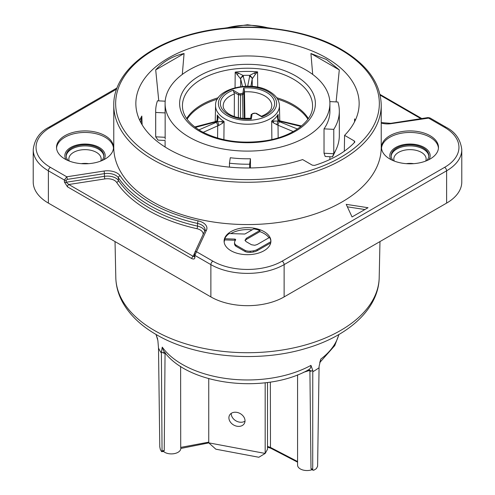 <?xml version="1.0" encoding="UTF-8"?>
<svg xmlns="http://www.w3.org/2000/svg" width="495" height="495" viewBox="0 0 495 495"><rect width="100%" height="100%" fill="white"/><g stroke="black" fill="none" stroke-linecap="round" stroke-linejoin="round"><path stroke-width="0.74" d="M81.267 163.659A16.149 9.325 180 0 1 88.76 163.659M406.24 163.659A16.149 9.325 180 0 1 413.733 163.659M100.751 161.067A16.149 9.325 0 0 0 101.166 158.963A16.149 9.325 0 0 0 96.432 152.373A16.149 9.325 0 0 0 73.588 152.373A16.149 9.325 0 0 0 68.861 158.963A16.149 9.325 0 0 0 69.275 161.067M66.2 156.228A18.835 10.878 180 0 1 71.695 149.082A18.835 10.878 180 0 1 98.332 149.082A18.835 10.878 180 0 1 103.826 156.228M101.766 160.658A18.835 10.878 0 0 0 103.845 155.684A18.835 10.878 0 0 0 98.332 147.999A18.835 10.878 0 0 0 77.802 145.641A18.835 10.878 0 0 0 66.175 155.684A18.835 10.878 0 0 0 68.26 160.658M66.027 159.619A20.165 11.645 180 0 1 70.748 147.454A20.165 11.645 180 0 1 99.272 147.454A20.165 11.645 180 0 1 103.993 159.619M56.554 148.123A28.487 16.446 180 0 1 64.87 137.263A28.487 16.446 180 0 1 105.157 137.263A28.487 16.446 180 0 1 113.466 148.123M105.157 135.723A28.487 16.446 0 0 0 74.108 132.159A28.487 16.446 0 0 0 56.523 147.355A28.487 16.446 0 0 0 64.87 158.982A28.487 16.446 0 0 0 95.912 162.552A28.487 16.446 0 0 0 113.497 147.355A28.487 16.446 0 0 0 105.157 135.723M389.843 158.982A28.487 16.446 0 0 0 420.892 162.552A28.487 16.446 0 0 0 438.477 147.355A28.487 16.446 0 0 0 430.13 135.723A28.487 16.446 0 0 0 399.088 132.159A28.487 16.446 0 0 0 381.503 147.355A28.487 16.446 0 0 0 389.843 158.982M368.032 207.714L346.203 204.342L352.05 216.946L368.032 207.714M230.948 250.718A23.401 13.514 0 0 0 256.453 253.65A23.401 13.514 0 0 0 270.901 241.164A23.401 13.514 0 0 0 264.052 231.611A23.401 13.514 0 0 0 238.547 228.684A23.401 13.514 0 0 0 224.099 241.164A23.401 13.514 0 0 0 230.948 250.718M152.936 201.948A133.73 77.208 0 0 0 298.677 218.685A133.73 77.208 0 0 0 381.23 147.355L381.23 105.064A133.73 77.208 180 0 1 299.234 176.257A133.73 77.208 180 0 1 153.797 160.151A133.73 77.208 180 0 1 152.936 159.656A133.73 77.208 180 0 1 113.77 105.064L113.77 147.355A133.73 77.208 0 0 0 152.936 201.948M66.194 180.322L66.194 182.24L68.786 184.505A1.881 1.089 120 0 0 67.45 186.813L64.375 181.962L64.375 180.038L66.757 176.802A1.881 0.396 81.2 0 1 67.246 179.388L66.194 180.322A1.881 1.089 180 0 1 64.375 180.038L48.386 170.806A51.796 29.904 180 0 1 33.215 149.663C34.502 139.373 39.755 131.893 48.968 127.221A2.828 1.634 60 0 1 50.385 127.364A48.974 28.277 180 0 0 50.385 167.347L66.757 176.802L103.944 171.047A13.594 7.852 0 0 1 120.136 175.799A136.558 78.841 180 0 0 198.235 220.888A13.594 7.852 0 0 1 206.458 230.237A1.881 1.485 -155.1 0 0 204.751 230.979L194.789 252.45L194.312 256.707L193.137 256.305A1.881 1.089 -60 0 0 191.806 258.607C193.805 259.436 194.832 259.003 194.881 257.307L194.881 255.389L196.496 251.708L212.869 261.156A48.974 28.277 180 0 0 282.131 261.156L444.615 167.347A48.974 28.277 180 0 0 444.615 127.364L428.243 117.909A1.881 0.396 -98.8 0 0 427.952 117.581L390.772 123.335A1.881 0.396 81.2 0 1 391.056 123.657L429.926 117.921L446.032 127.221A2.828 1.634 -60 0 0 444.615 127.364M33.215 149.663L33.215 181.956A51.796 29.904 0 0 0 48.386 203.105L210.876 296.913A51.796 29.904 0 0 0 284.124 296.913L446.614 203.105A51.796 29.904 0 0 0 461.786 181.956L461.786 149.663A51.796 29.904 180 0 1 446.614 170.806L284.124 264.621A51.796 29.904 180 0 1 210.876 264.621L194.881 255.389A1.881 1.089 180 0 1 194.331 254.64M381.534 148.123A28.487 16.446 180 0 1 389.843 137.263A28.487 16.446 180 0 1 430.13 137.263A28.487 16.446 180 0 1 438.446 148.123M391.007 159.619A20.165 11.645 180 0 1 395.728 147.454A20.165 11.645 180 0 1 424.252 147.454A20.165 11.645 180 0 1 428.973 159.619M426.739 160.658A18.835 10.878 0 0 0 428.825 155.684A18.835 10.878 0 0 0 423.305 147.999A18.835 10.878 0 0 0 402.782 145.641A18.835 10.878 0 0 0 391.155 155.684A18.835 10.878 0 0 0 393.234 160.658M391.174 156.228A18.835 10.878 180 0 1 396.668 149.082A18.835 10.878 180 0 1 423.305 149.082A18.835 10.878 180 0 1 428.8 156.228M425.725 161.067A16.149 9.325 0 0 0 426.139 158.963A16.149 9.325 0 0 0 421.412 152.373A16.149 9.325 0 0 0 398.568 152.373A16.149 9.325 0 0 0 393.834 158.963A16.149 9.325 0 0 0 394.249 161.067M347.354 206.823L364.883 209.534M245.136 240.62L246.207 239.524L246.219 238.367L245.093 240.514L246.139 241.647L251.51 244.747L254.783 245.273L257.196 244.524L269.552 237.414A23.401 13.514 180 0 1 270.895 241.548M246.207 239.524L259.887 231.623A23.401 13.514 180 0 1 264.052 233.535A23.401 13.514 180 0 1 268.989 237.742M245.013 240.1L245.093 240.514M246.219 238.367L259.887 230.472A23.401 13.514 180 0 0 253.749 228.913L245.235 233.844A1.033 0.6 0 0 1 244.45 234.017L229.136 233.56A23.401 13.514 180 0 0 224.755 238.745L224.755 239.902L234.704 240.248A1.033 0.6 180 0 1 235.323 240.391M270.889 241.653L257.153 249.554A9.745 5.631 180 0 1 253.502 250.81A14.702 8.489 180 0 1 250.253 251.2A7.679 4.436 180 0 1 245.229 250.451L235.967 245.118A7.53 4.35 180 0 1 234.531 242.562A7.53 4.35 180 0 1 234.772 241.473A30.975 17.882 180 0 1 235.62 239.896A1.033 0.6 0 0 0 235.682 239.691A1.033 0.6 0 0 0 234.704 239.091L224.755 238.745M257.153 249.554L257.153 250.711L270.709 242.915M234.531 242.562L234.531 243.719A7.53 4.35 -0 0 0 235.967 246.275L245.229 251.602A7.679 4.436 -0 0 0 250.253 252.357A14.702 8.489 0 0 0 253.502 251.967A9.745 5.631 0 0 0 257.153 250.711M224.155 242.129A23.401 13.514 180 0 1 224.755 239.902M230.819 233.609A23.401 13.514 180 0 1 252.141 229.847M259.887 231.623L259.887 230.472M235.967 245.118L235.967 246.275M245.229 251.602L245.229 250.451M312.376 165.2L302.624 159.576A111.641 64.455 0 0 1 168.56 149.1A111.641 64.455 0 0 1 135.865 104.321A111.641 64.455 0 0 1 204.138 44.129A111.641 64.455 0 0 1 326.44 57.946A111.641 64.455 0 0 1 359.135 104.321A111.641 64.455 0 0 1 344.582 135.352L354.327 140.982L354.655 142.263A99.099 57.216 0 0 1 314.603 165.392L312.376 165.2M354.884 141.768L354.655 142.263M339.298 69.906L326.415 59.48L310.922 53.522L339.298 69.906L336.105 101.908M344.582 135.352L344.328 151.179M354.513 121.888L354.624 118.893A110.954 64.059 180 0 1 355.268 120.347M310.922 53.522L312.698 74.429M139.732 120.347A110.954 64.059 180 0 1 141.824 116.059L142.145 124.845M182.302 74.429L184.078 53.522C172.86 55.935 163.399 61.392 155.702 69.906L158.777 100.862M141.155 117.315L141.106 123.051M165.095 103.523A82.405 47.576 180 0 1 215.962 59.567A82.405 47.576 180 0 1 305.768 69.882A82.405 47.576 180 0 1 329.905 103.523A82.405 47.576 180 0 1 279.038 147.479A82.405 47.576 180 0 1 189.232 137.165A82.405 47.576 180 0 1 165.095 103.523L165.095 111.214A82.405 47.576 0 0 0 165.151 112.922L155.702 112.445A91.823 53.015 180 0 1 155.678 111.214A91.823 53.015 180 0 1 157.466 100.801L165.194 101.19M158.041 140.116L155.702 136.818L165.151 137.294L165.151 112.922M165.151 137.294L165.225 139.089M157.985 140.11L165.095 140.469L165.095 147.009M230.286 157.738A82.405 47.576 0 0 0 250.458 158.759L249.629 164.21A91.823 53.015 180 0 1 229.457 163.195L230.286 157.738M250.458 167.953L250.458 158.759M333.253 155.486A88.995 51.381 0 0 0 333.314 155.362L336.037 149.645A91.823 53.015 0 0 1 333.779 153.728C332.244 157.119 332.071 157.701 333.253 155.486L332.485 156.847L325.19 156.47L324.027 153.233L333.779 153.728L333.779 129.356L324.027 128.861A82.405 47.576 0 0 0 329.905 111.214L329.905 103.523M324.027 128.861L324.027 153.233M155.678 111.214L155.678 135.587A91.823 53.015 0 0 0 155.702 136.818L155.702 112.445M257.709 87.2L257.573 71.874L254.257 72.988L249.839 75.345L247.686 86.198M245.805 86.223L242.996 75.413L238.503 73.149L235.193 72.103L235.063 87.708M277.596 99.149A64.331 37.144 180 0 1 307.909 119.202M297.439 129.009L277.856 121.077A34.829 20.109 0 0 0 278.072 120.848L300.948 126.429M276.891 124.882L277.856 121.077L271.675 121.065L273.184 122.692L278.029 125.241A2.828 1.349 112.6 0 1 279.681 121.628M195.315 127.419L217.528 121.461A34.829 20.109 0 0 0 217.757 121.677L198.916 129.894M215.783 122.092A2.828 0.947 -104.6 0 0 215.071 121.665L216.296 121.225L217.528 121.461L218.047 117.878L217.243 114.982L217.441 118.317L218.047 117.878M187.091 119.202A64.331 37.144 180 0 1 217.404 99.149M254.257 72.988L255.389 74.275L257.573 71.874A64.994 37.527 180 0 0 235.193 72.103L240.719 79.021A2.828 2.283 166.7 0 1 243.515 76.508M238.503 73.149L237.377 74.454M255.389 74.275L252.196 78.903C252.004 77.511 251.064 76.694 249.387 76.453M277.936 116.956L278.097 114.37L277.404 117.284L278.072 120.848L279.236 120.582L280.504 121.003A2.828 0.872 103.3 0 0 279.854 121.448M277.961 117.612L277.936 116.987L277.973 117.705L277.404 117.284M273.921 120.91L273.184 122.692M221.748 121.436L222.527 123.206L224.074 121.541L217.757 121.677L218.815 125.47L217.701 125.848A2.828 1.411 -114.1 0 0 215.969 122.271M222.527 123.206L218.815 125.47M216.296 121.225C216.433 121.863 216.81 120.879 217.441 118.28L217.441 118.317M240.391 78.321L242.996 75.413A62.172 35.894 180 0 1 249.839 75.345L252.481 78.198M251.324 119.029L252.06 114.178A0.941 0.544 180 0 1 252.728 113.708A18.395 10.618 0 0 0 253.774 113.51A18.395 10.618 0 0 0 254.832 113.262A0.941 0.544 180 0 1 255.872 113.38L261.83 116.82A27.126 15.661 0 0 0 272.993 98.165A27.126 15.661 0 0 0 243.676 88.017L242.94 92.868A0.941 0.544 180 0 1 242.272 93.338A18.395 10.618 0 0 0 241.226 93.543A18.395 10.618 0 0 0 240.168 93.784A0.941 0.544 180 0 1 239.128 93.666A0.941 0.544 120 0 0 238.466 94.811L233.869 92.157L233.17 90.226A27.126 15.661 0 0 0 222.008 108.881A27.126 15.661 0 0 0 251.324 119.029L250.557 118.627M244.895 118.59L244.926 118.348A23.741 13.712 180 0 1 250.588 118.385M244.926 118.348L244.443 89.929L243.874 93.673A0.941 0.767 -171.4 0 0 242.94 92.868M242.272 93.338L242.538 94.619L243.874 93.673L244.369 118.559M240.465 118.095L240.551 95.034A17.455 10.079 0 0 1 241.548 94.805A17.455 10.079 0 0 1 242.538 94.619L242.983 118.435M238.361 117.686L238.466 94.811L240.551 95.034L240.174 93.784M233.869 92.157L234.37 93.982L234.308 116.535M243.676 88.017L244.443 89.929M229.457 167.131L229.457 163.195M249.629 164.21L249.629 167.966M336.037 149.645A91.823 53.015 0 0 0 339.322 135.587L339.322 111.214A91.823 53.015 180 0 1 333.779 129.356M329.837 101.593L337.924 102.001A91.823 53.015 180 0 1 339.322 111.214M155.702 69.906L184.078 53.522M319.801 362.383L320.84 359.042L319.083 366.38L317.604 466.253L316.373 468.604A91.099 52.594 0 0 1 314.003 470.126L313.112 470.244L312.71 469.39L312.766 370.433L310.953 365.378C310.891 367.692 310.025 369.183 308.354 369.864M308.831 369.654C265.537 394.453 186.794 385.395 163.338 350.46L162.255 347.131L161.389 351.858L162.044 450.902L161.426 451.403A91.099 52.594 0 0 1 160.331 449.454L159.786 446.886L158.505 348.047L157.862 340.343M161.389 351.858L165.052 353.702L165.342 352.731M180.619 366.362L180.712 447.783M161.785 451.712L163.74 451.347L164.241 450.493L165.052 353.702M163.443 451.397A9.417 5.439 0 0 0 178.027 452.306A9.417 5.439 0 0 0 180.786 448.458L208.791 442.895M297.569 374.87L297.569 465.102A9.417 5.439 0 0 0 302.457 469.866A9.417 5.439 0 0 0 312.042 469.693M161.797 451.706L161.426 451.403M308.001 369.975L309.554 370.433L309.913 371.479L310.99 468.499L311.553 469.433L313.118 470.25M309.554 370.433L303.491 372.339M309.913 371.479L312.766 370.433M208.748 378.65L208.748 442.852L265.178 453.439L265.178 382.777M245.025 420.824A8.477 6.584 -150.6 0 0 238.609 412.842A8.477 6.584 -150.6 0 0 229.575 415.15A8.477 6.584 -150.6 0 0 228.9 417.799A8.477 6.584 -150.6 0 0 235.311 425.774A8.477 6.584 -150.6 0 0 244.351 423.466A8.477 6.584 -150.6 0 0 245.025 420.824M245.013 421.121A8.477 6.584 29.4 0 1 236.22 420.998A8.477 6.584 29.4 0 1 231.227 413.659A8.477 6.584 29.4 0 1 231.239 413.362M208.748 442.852L215.851 449.194L258.842 457.262L265.178 453.439L267.504 449.299L267.504 382.486M115.805 277.615A131.707 76.038 0 0 0 154.366 330.443A131.707 76.038 0 0 0 297.149 347.106A131.707 76.038 0 0 0 379.195 277.615C378.681 309.01 348.35 336.142 305.947 348.406C257.716 363.101 194.987 357.495 156.321 334.62C140.753 325.661 129.424 314.715 122.339 301.795C118.194 294.049 116.016 285.986 115.805 277.615L115.032 241.585M194.795 252.425A1.881 1.485 24.9 0 1 196.496 251.708L206.458 230.237M116.56 89.156L50.385 127.364M226.394 28.029A48.974 28.277 180 0 1 268.606 28.029M381.23 123.032A13.594 7.852 0 0 0 391.056 123.657M50.385 167.347A2.828 1.634 120 0 0 48.386 170.806L48.386 203.105M64.375 181.962A1.881 1.089 0 0 0 66.194 182.24L104.426 176.331A11.713 6.763 180 0 1 115.743 178.076A11.713 6.763 180 0 1 118.385 180.421A138.439 79.93 0 0 0 149.608 208.104A138.439 79.93 0 0 0 197.554 226.128A11.713 6.763 180 0 1 201.607 227.657A11.713 6.763 180 0 1 204.757 230.967L205.041 229.742A11.713 6.763 0 0 0 201.607 224.965A11.713 6.763 0 0 0 197.554 223.437A138.439 79.93 180 0 1 149.608 205.413A138.439 79.93 180 0 1 118.385 177.73A11.713 6.763 0 0 0 115.743 175.385A11.713 6.763 0 0 0 104.426 173.64L67.246 179.388M194.467 253.434L193.137 256.305L68.786 184.505L104.915 178.918A1.881 0.396 81.2 0 1 104.426 176.331L104.426 173.64A1.881 0.396 -98.8 0 0 103.944 171.047M104.915 178.918A9.826 5.674 180 0 1 116.628 182.352A1.881 1.435 -33.8 0 0 118.385 180.421L118.385 177.73A1.881 1.435 -33.8 0 1 120.136 175.799M116.628 182.352A140.326 81.013 0 0 0 196.874 228.684A1.881 0.557 -77.4 0 0 197.554 226.128L197.554 223.437A1.881 0.557 -77.4 0 1 198.235 220.888M210.876 296.913L210.876 264.621A2.828 1.634 -60 0 1 212.869 261.156M282.131 261.156A2.828 1.634 60 0 1 284.124 264.621L284.124 296.913M446.614 203.105L446.614 170.806A2.828 1.634 -120 0 0 444.615 167.347M420.911 118.676L380.154 95.145M191.806 258.607L67.45 186.813M196.874 228.684A9.826 5.674 180 0 1 203.111 234.519M194.331 256.558A1.881 1.089 0 0 0 194.881 257.307M234.704 240.248L234.704 239.091M250.253 252.357L250.253 251.2M253.502 251.967L253.502 250.81M340.733 49.698A131.849 76.125 180 0 1 341.135 157.113A131.849 76.125 180 0 1 155.083 157.818A131.849 76.125 0 0 1 154.267 157.348A131.849 76.125 180 0 1 153.865 49.933A131.849 76.125 180 0 1 339.917 49.228A131.849 76.125 0 0 1 340.733 49.698M294.643 75.32A67.889 39.198 180 0 1 295.503 75.809A67.889 39.198 0 0 1 295.93 130.989A67.889 39.198 0 0 1 200.357 131.726A67.889 39.198 180 0 1 199.497 131.237A67.889 39.198 0 0 1 199.07 76.057A67.889 39.198 0 0 1 294.643 75.32M292.681 78.761A65.062 37.564 0 0 0 221.698 71.305A65.062 37.564 0 0 0 182.445 106.252C182.655 115.453 188.812 123.738 200.908 131.101C219.471 141.1 241.207 144.292 266.112 140.66C293.609 136.342 312.982 120.656 312.555 106.252A65.062 37.564 0 0 0 293.504 79.231A65.062 37.564 0 0 0 292.681 78.761M276.668 97.719A64.523 37.255 180 0 1 293.127 104.606A64.523 37.255 180 0 1 308.354 118.565M186.646 118.565A64.523 37.255 180 0 1 218.332 97.719M293.257 131.571L278.029 125.241L278.159 137.851M240.657 86.644L240.719 79.021L242.463 86.433M252.258 86.408L252.196 78.903L250.903 86.303M278.202 118.924L278.097 114.37A32.008 18.482 0 0 1 271.675 121.058L271.873 139.516M215.56 105.565C214.527 88.741 251.089 79.862 269.503 91.495C275.851 95.257 279.168 99.947 279.44 105.565A31.94 18.439 180 0 1 260.457 122.642A31.94 18.439 180 0 1 225.782 119.314A31.94 18.439 180 0 1 224.916 118.831A31.94 18.439 180 0 1 215.56 105.565L215.22 121.628M268.086 91.637A29.112 16.811 180 0 1 268.469 115.186A29.112 16.811 180 0 1 227.7 115.849A29.112 16.811 180 0 1 226.914 115.409A29.112 16.811 180 0 1 226.531 91.866A29.112 16.811 180 0 1 267.3 91.198A29.112 16.811 180 0 1 268.086 91.637M217.243 114.982L217.132 119.951M217.249 114.976A32.008 18.482 0 0 0 224.074 121.535M223.888 139.689L224.074 121.541M203.173 132.344L217.701 125.848L217.583 138.074M233.17 90.226L239.128 93.666M252.728 113.708L251.132 114.809L250.563 118.559L251.126 114.89A0.941 0.767 8.6 0 1 252.06 114.178M261.292 116.319C269.286 113.163 271.241 108.912 271.266 108.411L271.805 105.961A24.305 14.033 0 0 0 264.683 95.869A24.305 14.033 0 0 0 244.412 91.872M234.37 93.982A24.305 14.033 0 0 0 223.196 105.961C223.103 108.201 224.588 110.577 227.657 113.095C232.867 117.049 240.521 118.868 250.619 118.559M255.872 113.38A0.941 0.544 -60 0 1 256.342 113.33L261.527 116.325M256.342 113.33L254.826 113.262M252.574 113.547L254.597 113.12M354.327 140.982L354.278 142.665M162.255 347.131A92.33 53.305 0 0 0 182.216 364.351A92.33 53.305 0 0 0 310.953 365.378M319.058 367.748A92.169 53.212 180 0 1 312.753 371.795M320.84 359.042A92.33 53.305 0 0 0 338.815 334.546M157.688 339.019A92.33 53.305 180 0 1 156.185 334.546M161.413 353.22A92.169 53.212 180 0 1 158.505 348.047M163.065 352.966L164.458 351.951M162.044 450.902L164.241 450.493M310.99 468.499L312.71 469.39M311.46 371.176L308.682 369.734M270.357 382.072L270.474 447.437L297.569 461.526M267.504 446.416L270.474 447.437A1.881 1.027 117.5 0 0 270.864 448.284L267.504 447.146M180.749 447.393L208.748 442.14M379.195 277.615L379.968 241.585M390.772 123.335L381.23 122.593M271.873 28.357L247.5 24.75L223.127 28.357M117.006 87.943L48.968 127.221M461.786 149.663C460.56 139.454 455.307 131.973 446.032 127.221M427.952 117.581L429.926 117.921M379.987 94.409L421.783 118.54M113.77 105.064C113.306 75.797 143.21 47.891 187.562 35.3C237.272 20.295 302.476 26.315 341.674 49.605C367.426 64.864 380.612 83.346 381.23 105.064M329.905 156.711L329.905 159.495M194.721 126.961L215.071 121.665M280.504 121.003L301.511 125.965M277.973 117.649C278.623 120.136 279.044 121.114 279.229 120.582M279.44 105.565L279.762 120.792M157.893 340.591L156.024 334.447M338.976 334.447L334.75 345.603L319.751 362.569M297.569 462.169L270.864 448.284"/></g></svg>
